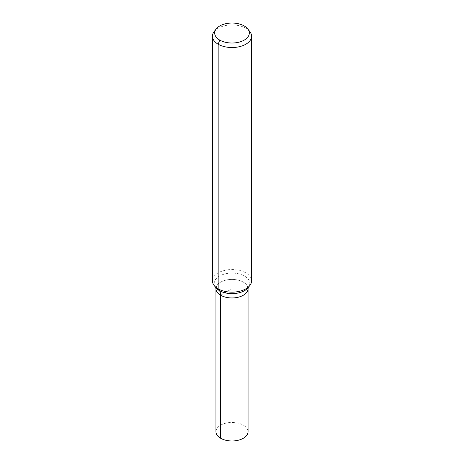 <?xml version="1.0" encoding="UTF-8"?>
<svg xmlns="http://www.w3.org/2000/svg" width="464" height="464" viewBox="0 0 464 464"><rect width="100%" height="100%" fill="white"/><g stroke="black" fill="none" stroke-linecap="round" stroke-linejoin="round"><path stroke-width="0.35" stroke-dasharray="2.32 1.74" d="M243.345 282.135A16.049 9.263 180 0 1 248.049 288.689A16.049 9.263 180 0 0 243.345 282.135A16.049 9.263 180 0 0 225.858 280.128A16.049 9.263 180 0 0 215.951 288.689A16.049 9.263 180 0 1 225.858 280.128A16.049 9.263 180 0 1 243.345 282.135M214.136 31.61A19.569 11.298 180 0 1 245.839 28.234A19.569 11.298 180 0 1 249.864 31.61M212.431 280.853A19.569 11.298 180 0 1 224.512 270.413A19.569 11.298 180 0 1 245.839 272.861A19.569 11.298 180 0 1 251.569 280.853M215.951 431.711A16.049 9.263 180 0 1 225.858 423.156A16.049 9.263 180 0 1 243.345 425.163A16.049 9.263 180 0 1 248.049 431.711M220.655 438.265L232 437.825L232 288.689L220.655 295.237L220.655 438.265L232 437.825L232 288.689L220.655 295.237M215.708 287.494L215.754 287.558A17.794 10.272 180 0 1 221.908 274.903A17.794 10.272 180 0 1 244.58 276.097A17.794 10.272 180 0 1 248.246 287.558L248.292 287.494"/><path stroke-width="0.7" d="M248.304 287.471L248.049 288.689A16.049 9.263 180 0 1 232 297.952A16.049 9.263 180 0 1 215.951 288.689L215.951 431.711A16.049 9.263 180 0 0 220.655 438.265A16.049 9.263 180 0 0 238.142 440.272A16.049 9.263 180 0 0 248.049 431.711L248.049 288.689A16.049 9.263 180 0 1 232 297.952A16.049 9.263 180 0 1 215.951 288.689L215.696 287.471M244.238 25.961A17.307 9.993 180 0 1 247.799 28.948A17.307 9.993 180 0 1 232 43.024A17.307 9.993 180 0 1 216.201 28.948A17.307 9.993 180 0 1 244.238 25.961M247.799 28.948L249.864 31.61A19.569 11.298 180 0 1 251.569 36.221A19.569 11.298 180 0 1 232 47.525A19.569 11.298 180 0 1 212.431 36.221A19.569 11.298 180 0 1 214.136 31.61L216.201 28.948M251.569 36.221L251.569 280.853A19.569 11.298 180 0 1 249.864 285.464A19.569 11.298 180 0 1 232 292.152A19.569 11.298 180 0 1 214.136 285.464A19.569 11.298 180 0 1 212.431 280.853L212.431 36.221M219.762 40.095L218.161 44.213L218.161 288.84L219.42 290.626A13.044 7.534 -60 0 1 220.655 295.237L220.655 438.265M249.864 285.464L248.246 287.558A17.794 10.272 180 0 1 232 293.637A17.794 10.272 180 0 1 215.754 287.558L214.136 285.464"/></g></svg>
